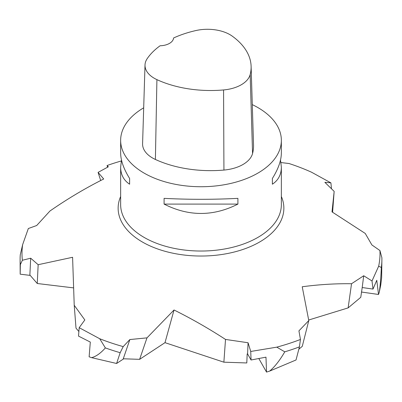 <?xml version="1.0" encoding="UTF-8"?>
<svg xmlns="http://www.w3.org/2000/svg" width="402" height="402" viewBox="0 0 402 402"><rect width="100%" height="100%" fill="white"/><g stroke="black" fill="none" stroke-linecap="round" stroke-linejoin="round"><path stroke-width="0.6" d="M252.29 104.626A80.355 46.391 180 0 1 257.818 107.535A80.355 46.391 180 0 1 281.355 140.338A80.355 46.391 180 0 1 231.753 183.201A80.355 46.391 180 0 1 144.182 173.146A80.355 46.391 180 0 1 120.645 140.338A80.355 46.391 180 0 1 143.69 107.821M120.645 140.338L120.645 152.921C120.7 160.463 123.695 168.976 129.62 178.463L129.62 184.201C123.695 180.307 120.7 174.614 120.645 167.126L121.489 160.021M280.511 160.021L281.355 167.126C281.299 174.614 278.305 180.307 272.38 184.201L272.38 178.463C278.305 168.976 281.299 160.463 281.355 152.921L281.355 140.338M164.091 204.1L164.091 198.362C188.699 199.623 213.301 199.623 237.909 198.362L237.909 204.1C213.301 216.567 188.699 216.567 164.091 204.1L237.909 204.1M251.109 66.29L253.531 144.996A88.39 51.034 180 0 1 252.562 153.509A34.15 19.718 180 0 1 223.934 170.066A88.39 51.034 180 0 1 155.398 159.463A34.15 19.718 180 0 1 142.584 143.715L145.011 65.008A31.728 18.316 180 0 1 147.197 58.642A85.968 49.632 180 0 1 160.086 45.773A14.06 8.12 180 0 0 173.574 37.994A85.968 49.632 180 0 1 195.96 30.537A31.728 18.316 180 0 1 232.271 36.155A85.968 49.632 180 0 1 251.109 66.29A85.968 49.632 180 0 1 250.165 74.571A31.728 18.316 180 0 1 223.567 89.947A85.968 49.632 180 0 1 156.911 79.636A31.728 18.316 180 0 1 145.011 65.008M272.38 178.463L272.38 184.201M129.62 184.201L129.62 178.463M280.993 162.559L289.033 163.524A179.016 103.354 0 0 1 311.595 172.247L330.911 182.87L331.464 188.613M121.283 160.976A179.016 103.354 0 0 0 107.083 165.529L108.329 166.805L98.088 172.383L103.706 178.99C85.289 188.231 67.365 198.91 49.938 211.02L36.698 225.512L28.331 228.532L22.653 244.592A179.016 103.354 0 0 0 22.366 260.265L30.683 258.205L38.16 264.702L72.586 257.285L74.224 305.274L84.832 319.947L79.189 327.68L78.516 336.097L90.309 342.077L89.123 356.8L91.636 357.654C96.068 356.494 100.646 353.247 105.364 347.911A180.9 104.44 0 0 0 120.168 352.695L123.208 346.604L129.856 339.549L146.981 337.866L174.026 309.987C191.548 318.696 208.713 328.509 225.517 339.434L248.069 342.745L250.737 351.464L251.059 359.996L265.973 357.162L266.531 372.091L258.808 358.524M105.364 347.911L99.721 338.74L79.189 327.68M99.721 338.74A179.016 103.354 0 0 0 123.208 346.604M284.767 351.83A180.9 104.44 0 0 0 299.42 346.891L296.033 359.976L269.657 371.091C274.797 366.77 279.837 360.348 284.767 351.83L276.782 347.152L250.737 351.464M276.782 347.152A179.016 103.354 0 0 0 300.44 339.459L298.932 330.861L308.786 320.56L302.229 286.762C319.062 284.521 335.499 283.516 351.534 283.737L363.709 275.752L372.006 280.963L373.001 289.078L376.774 280.279L378.518 294.47L361.433 292.028M381.337 267.481A180.9 104.44 0 0 0 381.9 259.26L381.639 277.687L380.759 284.973L379.262 292.229C380.207 285.968 380.9 277.717 381.337 267.481L378.659 266.209L372.006 280.963M378.659 266.209A179.016 103.354 0 0 0 379.94 250.552L371.875 244.929L365.242 233.441L332.012 211.884L334.157 191.387L324.866 182.332L330.911 182.87M107.545 167.207L107.083 165.529M20.341 264.652L20.18 274.184L20.1 259.26A180.9 104.44 0 0 0 20.341 264.652L22.366 260.265M22.653 244.592L20.261 254.858A180.9 104.44 0 0 0 20.1 259.26M20.18 274.184L30.22 275.395M120.168 352.695L116.605 363.483L91.636 357.654M116.605 363.483L123.726 358.8M225.517 339.434L223.869 362.182L246.793 362.956L247.185 353.881L247.587 353.896L251.059 359.996M299.42 346.891L300.44 339.459M269.657 371.091L266.531 372.091M247.587 353.896L248.069 342.745M351.534 283.737L348.137 307.892L360.765 297.309L362.207 287.536L373.001 289.078M381.9 259.26A180.9 104.44 0 0 0 381.88 257.692L379.94 250.552M379.262 292.229L378.518 294.47M362.207 287.536L363.709 275.752M78.882 331.494L76.013 328.188L74.224 305.274M73.591 287.887L37.255 283.505L29.874 274.993L30.683 258.205M223.869 362.182L165.001 342.66L139.625 359.338L123.268 358.785L129.856 339.549M348.137 307.892L308.686 320.017M308.786 320.56L302.274 346.343L298.812 349.248M334.157 191.387L332.59 212.246M37.255 283.505L38.16 264.702M139.625 359.338L146.981 337.866M100.691 180.493L98.088 172.383M174.026 309.987L165.001 342.66M120.645 167.126L120.645 204.638A80.355 46.391 0 0 0 144.182 237.446A80.355 46.391 0 0 0 231.753 247.501A80.355 46.391 0 0 0 281.355 204.638L281.355 167.126M250.165 74.571L252.562 153.509M223.567 89.947L223.934 170.066M156.911 79.636L155.398 159.463M281.355 196.503A82.867 47.843 180 0 1 241.893 249.803A82.867 47.843 180 0 1 142.403 242.019A82.867 47.843 180 0 1 120.645 196.503"/></g></svg>
